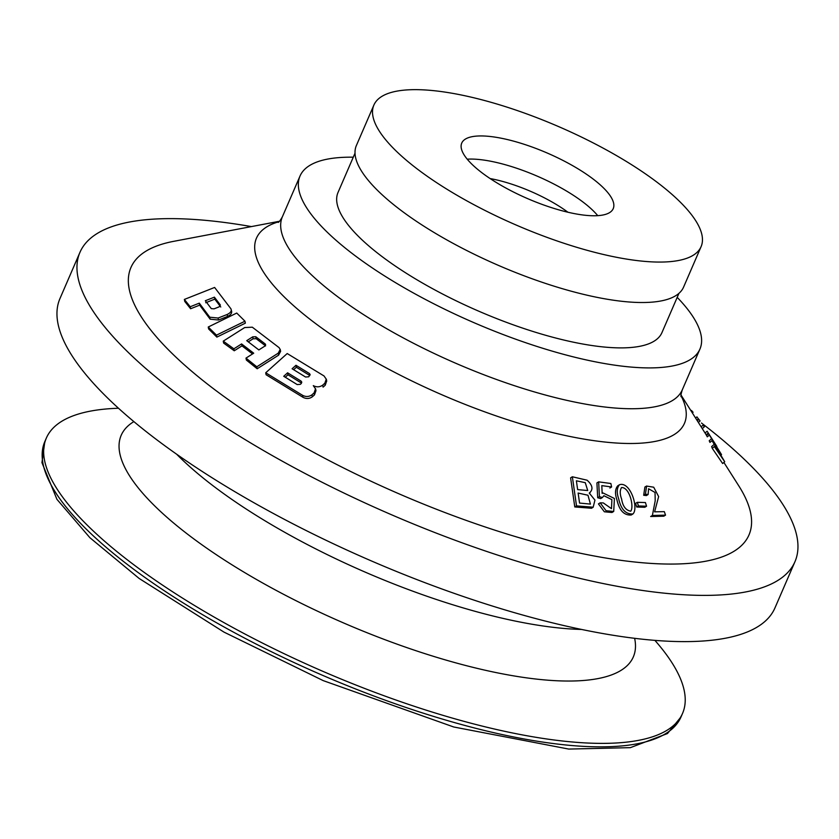 <?xml version="1.0" encoding="UTF-8"?>
<svg xmlns="http://www.w3.org/2000/svg" width="839" height="839" viewBox="0 0 839 839"><rect width="100%" height="100%" fill="white"/><g stroke="black" fill="none" stroke-linecap="round" stroke-linejoin="round"><path stroke-width="1.26" d="M723.889 462.436L738.75 485.802A336.712 101.246 -156.6 0 1 399.752 494.15A336.712 101.246 -156.6 0 1 173.778 241.317L279.471 221.265M637.325 502.309L635.595 503.358L636.728 507.018L644.824 507.27L646.554 506.211L638.458 505.959L637.325 502.309L645.422 502.561L646.554 506.211M600.179 502.834L598.448 503.893L604.342 511.78L611.977 512.503L613.708 511.454L606.083 510.741L600.179 502.834L603.314 502.928L611.484 508.665L611.893 499.645L603.891 495.702L602.392 497.527L599.424 496.698L598.647 481.859L610.865 483.505L611.6 486.966L601.815 485.634L602.15 493.405L602.853 492.892L614.421 498.481L613.708 511.454M598.647 481.859L596.917 482.918L597.693 497.747L600.661 498.586L602.392 497.527M713.706 444.785L711.629 446.579L712.259 448.32L722.641 463.527L724.707 461.733L714.335 446.526L721.97 457.087L712.007 440.611L719.264 451.204L708.525 433.606L721.54 454.644L714.325 444.072L724.707 461.733M711.273 438.986L709.228 440.769L709.951 442.394L712.007 440.611M708.525 433.606L706.501 435.368L707.298 436.836L709.333 435.074M208.25 327.011L208.638 328.972L216.861 337.11L245.355 323.162L244.967 321.201L216.472 335.16L208.25 327.011L236.745 313.052L244.967 321.201M252.549 353.932L241.968 345.867L234.249 350.775L223.635 343.078L223.258 341.127L233.871 348.825L241.58 343.927L253.714 353.198L245.995 358.106L256.807 366.8L278.223 353.177L280.184 349.464L279.104 347.65L252.308 327.189L244.684 327.556L223.258 341.127M280.572 351.415L278.611 355.138L257.185 368.761L246.383 360.057L245.995 358.106M326.644 381.147L325.228 385.206L323.078 387.136L322.69 385.143L324.84 383.213L326.245 379.155L324.022 375.956L287.211 353.544L265.711 372.789L302.554 395.305C305.889 397.025 309.014 396.857 311.951 394.812L314.101 392.872L315.506 388.824L313.293 385.636C316.628 387.356 319.753 387.199 322.69 385.143M315.904 390.817L314.489 394.865L312.339 396.805C309.413 398.861 306.277 399.018 302.942 397.287L266.099 374.75L265.711 372.789M184.37 299.429L214.616 287.452L230.945 308.846C231.879 310.933 230.62 312.811 227.191 314.468L218.109 318.044L209.76 317.205L199.283 303.152L190.212 306.759L184.37 299.429L184.758 301.432L190.6 308.742L199.672 305.144L210.149 319.177L218.497 320.005L227.568 316.429C231.019 314.772 232.267 312.895 231.333 310.808L231.27 310.514M681.016 395.033L706.532 435.336M574.778 506.955L576.519 505.896L572.355 476.772L570.614 477.831L574.778 506.955L591.443 508.245M619.434 484.785L617.714 485.844C615.071 489.064 614.83 493.741 616.948 499.876C619.318 510.458 624.069 515.492 631.222 514.999L632.952 513.95C625.8 514.454 621.049 509.409 618.668 498.817C616.55 492.713 616.801 488.025 619.423 484.764C630.288 480.915 638.94 508.256 632.952 513.95M652.385 515.471L650.655 516.52L663.796 516.195L665.537 515.136L652.385 515.471L655.207 500.778L655.049 492.472L648.589 488.759L648.107 494.517L645.422 494.213L646.617 486.064L653.696 487.207L658.646 496.573L654.619 511.842L664.31 511.643L665.537 515.136M644.887 487.123L643.681 495.272L646.376 495.576L648.107 494.517M701.467 423.013A389.527 117.135 -156.6 0 1 719.254 437.14A389.527 117.135 -156.6 0 1 794.953 561.711L774.942 607.939A389.527 117.135 -156.6 0 1 370.932 560.735A389.527 117.135 -156.6 0 1 59.968 298.537L79.967 252.308A389.527 117.135 -156.6 0 1 251.406 226.593M678.94 293.346L661.94 332.632A176.473 53.067 -156.6 0 1 543.861 334.761A176.473 53.067 -156.6 0 1 372.306 248.889A176.473 53.067 -156.6 0 1 338.023 192.456L355.023 153.17M677.199 297.363A217.867 65.515 -156.6 0 1 699.936 349.066A217.867 65.515 -156.6 0 1 473.962 322.669A217.867 65.515 -156.6 0 1 300.026 176.012A217.867 65.515 -156.6 0 1 353.282 157.197M794.953 561.711A389.527 117.135 -156.6 0 1 390.943 514.506A389.527 117.135 -156.6 0 1 79.967 252.308M654.902 640.377A346.612 104.225 -156.6 0 1 682.547 713.402A346.612 104.225 -156.6 0 1 323.046 671.41A346.612 104.225 -156.6 0 1 46.334 438.094A346.612 104.225 -156.6 0 1 118.488 408.247M234.249 350.775L233.871 348.825M241.968 345.867L241.58 343.927M257.185 368.761L256.807 366.8M216.861 337.11L216.472 335.16M199.672 305.144L199.283 303.152M190.6 308.742L190.212 306.759M230.945 308.846L231.711 311.678M712.259 448.32L714.335 446.526M716.8 446.369L707.13 431.225L716.8 446.379M706.186 434.812L708.221 433.06M705.106 432.976L707.13 431.225M702.337 428.551L704.33 426.831L703.155 425.1L701.205 426.778M698.426 422.405L700.114 420.947L698.908 419.395L697.356 420.727M698.824 419.458L696.926 416.878L695.625 418.011M696.947 420.087L698.436 418.797M692.374 412.893L693.077 412.274L691.483 410.46L691.063 410.827M572.355 476.772L587.09 480.202C592.733 485.299 593.456 489.598 589.251 493.08L594.956 500.117L593.173 507.186L576.519 505.896M589.345 493.122L590.037 492.703L589.251 493.08M597.693 497.747L599.424 496.698M609.869 488.025L611.6 486.966M636.728 507.018L638.458 505.959M643.681 495.272L645.422 494.213M309.423 373.533L310.157 374.572L308.7 376.795L305.564 377.015L292.108 368.761L295.968 365.28L309.423 373.533L309.811 375.515L296.356 367.251L293.65 369.684M301.054 381.084L301.778 382.112L301.316 383.454L300.32 384.335L297.184 384.566L283.729 376.292L287.599 372.81L301.054 381.084L301.442 383.056L287.987 374.781L285.27 377.214M296.356 367.251L295.968 365.28M265.491 345.416L265.208 343.938L255.79 336.743L252.717 336.838L246.729 340.655L258.852 349.926L264.841 346.108L265.208 343.938L265.638 344.64M248.313 341.83L253.105 338.788L256.168 338.694L265.585 345.888M214.081 308.846L219.105 306.854L220.374 305.029L214.396 297.153L205.324 300.75L211.302 308.626L214.081 308.846M576.383 480.799L577.641 489.609L587.72 490.532L585.265 482.677L576.383 480.799M578.134 493.038L579.56 503.075L590.425 504.092L587.982 495.251L578.134 493.038M621.605 499.016C622.769 506.274 625.821 510.332 630.76 511.182C634.232 506.641 629.533 487.134 621.552 487.543C619.79 490.354 619.811 494.171 621.605 499.016M287.987 374.781L287.599 372.81M205.723 302.743L214.794 299.135L220.762 307.001M214.794 299.135L214.396 297.153M597.19 182.241A82.526 24.813 -156.6 0 1 613.225 208.638A82.526 24.813 -156.6 0 1 527.637 198.633A82.526 24.813 -156.6 0 1 461.744 143.081A82.526 24.813 -156.6 0 1 516.971 142.085A82.526 24.813 -156.6 0 1 597.19 182.241M490.112 178.56A69.322 20.849 -156.6 0 1 567.951 212.246M666.449 189.656A178.256 53.602 -156.6 0 1 701.089 246.656A178.256 53.602 -156.6 0 1 516.195 225.051A178.256 53.602 -156.6 0 1 373.89 105.064A178.256 53.602 -156.6 0 1 493.164 102.914A178.256 53.602 -156.6 0 1 666.449 189.656M701.089 246.656L683.586 287.106A178.256 53.602 -156.6 0 1 498.691 265.502A178.256 53.602 -156.6 0 1 356.386 145.514L373.89 105.064M680.995 395.599A233.169 70.109 -156.6 0 1 442.625 395.085A233.169 70.109 -156.6 0 1 279.062 221.674M581.574 629.449A274.972 82.683 -156.6 0 1 176.651 454.224M699.936 349.066L682.264 389.894A217.867 65.515 -156.6 0 1 456.29 363.497A217.867 65.515 -156.6 0 1 282.355 216.84C280.446 220.258 279.051 222.115 278.16 222.408M634.63 638.322A279.009 83.9 -156.6 0 1 343.948 623.104A279.009 83.9 -156.6 0 1 133.873 421.618M682.547 713.402L681.048 716.873A346.612 104.225 -156.6 0 1 321.547 674.871A346.612 104.225 -156.6 0 1 44.834 441.555L46.334 438.094M325.228 385.206L324.84 383.213M302.942 397.287L302.554 395.305M312.339 396.805L311.951 394.812M314.489 394.865L314.101 392.872M278.611 355.138L278.223 353.177M210.149 319.177L209.76 317.205M227.568 316.429L227.191 314.468M218.497 320.005L218.109 318.044M253.105 338.788L252.717 336.838M256.168 338.694L255.79 336.743M467.229 159.179A82.526 24.813 -156.6 0 1 587.185 205.356A82.526 24.813 -156.6 0 1 597.746 215.665M300.026 176.012L282.355 216.84M681.048 716.873L667.487 733.538L630.372 747.654L568.716 749.07L453.752 726.994L323.214 680.618L223.971 632.103L139.159 578.47L89.899 537.705L56.916 499.31L41.95 462.646L44.834 441.555M682.264 389.894C681.079 393.627 680.681 395.914 681.079 396.763M326.717 381.137L326.329 379.144M315.978 390.796L315.59 388.803M280.625 351.405L280.247 349.454M591.464 508.287L593.194 507.228M602.14 493.322L602.853 492.892M644.855 487.071L646.596 486.022"/></g></svg>
